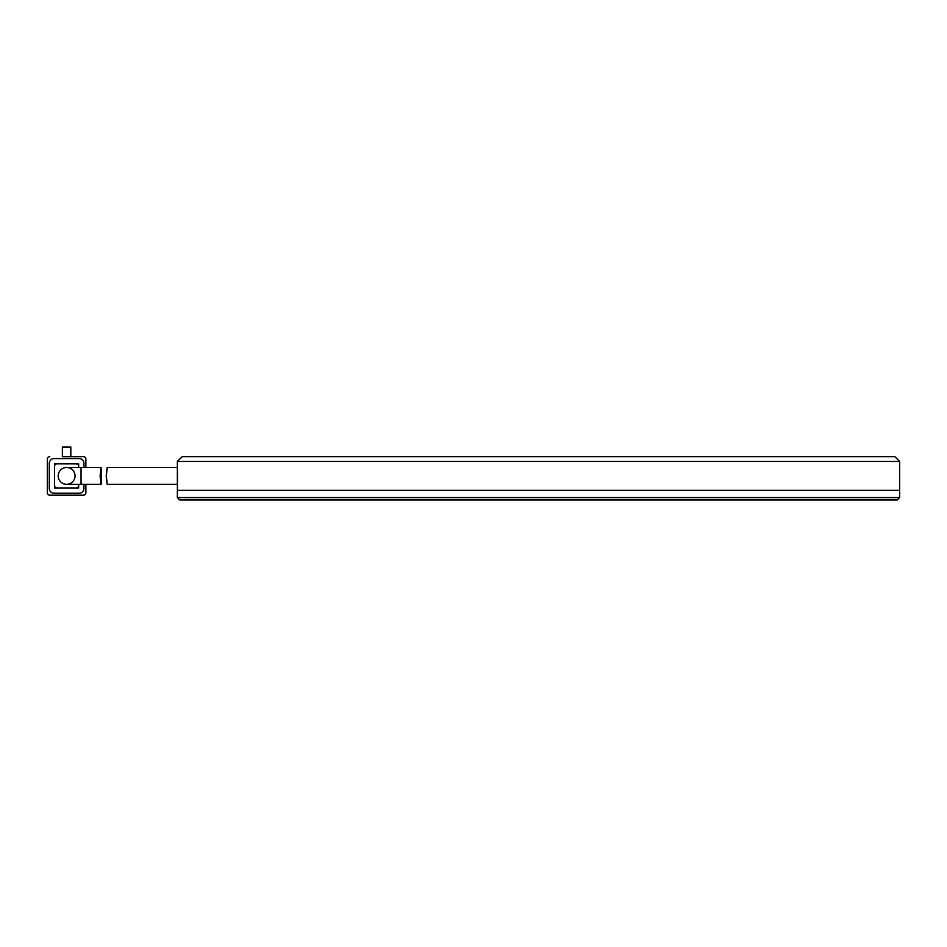 <?xml version="1.0" encoding="UTF-8"?>
<svg xmlns="http://www.w3.org/2000/svg" width="947" height="947" viewBox="0 0 947 947"><rect width="100%" height="100%" fill="white"/><g stroke="black" fill="none" stroke-linecap="round" stroke-linejoin="round"><path stroke-width="1.42" d="M846.914 499.98L897.247 499.98L899.65 497.577L177.361 497.577L179.764 499.98L851.389 499.98M534.037 499.98L542.974 499.98M225.623 499.98L230.097 499.98M899.65 497.577L899.65 490.357L177.361 490.357L177.361 497.577M75.038 475.903A8.428 8.428 0 0 0 66.61 467.487A8.428 8.428 0 0 0 58.181 475.903A8.428 8.428 0 0 0 66.61 484.331A8.428 8.428 0 0 0 75.038 475.903M81.051 484.331L101.163 484.331L101.163 467.487L81.051 467.487L81.051 484.331L66.61 484.331A8.428 8.428 0 0 1 58.181 475.903A8.428 8.428 0 0 1 66.61 467.487A8.428 8.428 0 0 0 58.181 475.903M100.098 475.903C101.246 465.036 101.282 465.036 100.204 475.903C101.282 486.782 101.246 486.782 100.098 475.903M49.753 495.174L83.466 495.174L49.753 495.174A2.403 2.403 0 0 1 47.35 492.76L47.35 459.058L47.35 492.76M78.648 484.331L78.648 487.942L54.571 487.942L54.571 463.864L78.648 463.864L78.648 467.487M62.395 456.643L83.466 456.643L70.824 456.643L70.824 447.02L62.395 447.02L62.395 456.643M85.869 492.76L85.869 484.331L85.869 492.76A2.403 2.403 0 0 1 83.466 495.174M85.869 467.487L85.869 459.058L85.869 467.487M47.35 459.058A2.403 2.403 0 0 1 49.753 456.643M83.466 456.643A2.403 2.403 0 0 1 85.869 459.058M83.952 484.331L83.952 488.427A4.818 4.818 0 0 1 79.134 493.245L54.086 493.245A4.818 4.818 0 0 1 49.28 488.427L49.28 463.391A4.818 4.818 0 0 1 54.086 458.573L79.134 458.573A4.818 4.818 0 0 1 83.952 463.391L83.952 467.487M76.245 463.864A2.403 2.403 0 0 1 78.648 466.279M54.571 466.279A2.403 2.403 0 0 1 56.986 463.864M56.986 487.942A2.403 2.403 0 0 1 54.571 485.539M78.648 485.539A2.403 2.403 0 0 1 76.245 487.942M106.372 475.903C107.413 465.036 107.354 465.036 106.194 475.903C107.354 486.782 107.413 486.782 106.372 475.903M177.409 469.961L177.361 484.331L177.361 461.461L899.65 461.461L894.832 456.643L182.179 456.643L177.361 461.461M899.65 461.461L899.65 490.357L177.361 490.357L177.444 479.289M177.444 479.064L177.456 475.903M81.051 467.487L66.61 467.487M107.295 467.487L177.361 467.487M107.295 484.331L177.361 484.331"/></g></svg>
